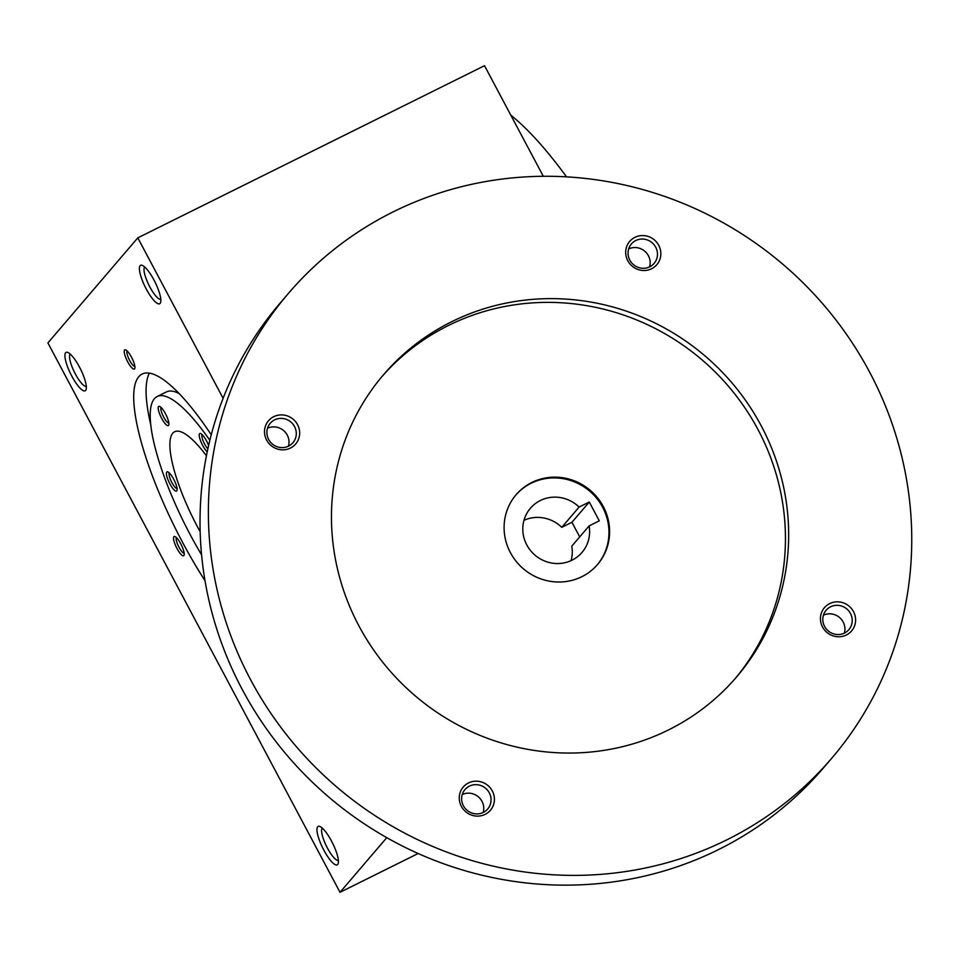 <?xml version="1.0" encoding="UTF-8"?>
<svg xmlns="http://www.w3.org/2000/svg" width="958" height="958" viewBox="0 0 958 958"><rect width="100%" height="100%" fill="white"/><g stroke="black" fill="none" stroke-linecap="round" stroke-linejoin="round"><path stroke-width="1.44" d="M418.155 853.506L340.018 892.305L47.9 342.916L137.796 237.859L484.509 65.695L543.318 176.308M137.796 237.859L223.106 398.3M340.018 892.305L386.781 837.663M510.854 115.223A250.266 63.994 63.6 0 1 566.549 176.871M160.8 299.351A18.07 4.622 63.6 0 1 149.089 285.484A18.07 4.622 63.6 0 1 144.622 267.21A18.07 4.622 63.6 0 1 144.766 267.066M140.107 265.701A21.447 5.485 63.6 0 1 142.227 265.354A21.447 5.485 63.6 0 1 155.04 282.095A21.447 5.485 63.6 0 1 160.621 302.417A21.447 5.485 63.6 0 1 147.077 290.525A21.447 5.485 63.6 0 1 140.107 265.701M86.316 386.409A18.07 4.622 63.6 0 1 74.604 372.53A18.07 4.622 63.6 0 1 70.138 354.268A18.07 4.622 63.6 0 1 70.281 354.113M65.623 352.748A21.447 5.485 63.6 0 1 67.731 352.412A21.447 5.485 63.6 0 1 80.544 369.141A21.447 5.485 63.6 0 1 86.136 389.463A21.447 5.485 63.6 0 1 72.592 377.572A21.447 5.485 63.6 0 1 65.623 352.748M338.366 860.452A18.07 4.622 63.6 0 1 326.654 846.573A18.07 4.622 63.6 0 1 322.187 828.311A18.07 4.622 63.6 0 1 322.331 828.155M317.673 826.79A21.447 5.485 63.6 0 1 319.792 826.455A21.447 5.485 63.6 0 1 332.606 843.184A21.447 5.485 63.6 0 1 338.186 863.517A21.447 5.485 63.6 0 1 324.642 851.614A21.447 5.485 63.6 0 1 317.673 826.79M150.729 424.645A151.939 38.859 63.6 0 1 149.388 373.153M204.988 580.668A151.939 38.859 63.6 0 1 138.754 376.722A151.939 38.859 63.6 0 1 142.119 374.051A151.939 38.859 63.6 0 1 211.239 434.776M201.575 554.85A125.127 31.997 63.6 0 1 154.37 398.732A125.127 31.997 63.6 0 1 157.136 396.528L166.429 391.918A125.127 31.997 63.6 0 1 179.158 393.582M157.136 396.528A125.127 31.997 63.6 0 1 209.838 440.309M200.15 531.714A85.801 21.938 63.6 0 1 172.727 433.256A85.801 21.938 63.6 0 1 174.631 431.759A85.801 21.938 63.6 0 1 206.425 455.757M168.56 425.412A10.73 2.742 -116.4 0 0 168.8 424.933A10.73 2.742 -116.4 0 0 166.009 414.778A10.73 2.742 -116.4 0 0 159.603 406.408A10.73 2.742 -116.4 0 0 160.716 416.443A10.73 2.742 -116.4 0 0 168.56 425.412M176.775 490.891A10.73 2.742 -116.4 0 0 177.014 490.412A10.73 2.742 -116.4 0 0 174.224 480.245A10.73 2.742 -116.4 0 0 167.818 471.887A10.73 2.742 -116.4 0 0 168.931 481.922A10.73 2.742 -116.4 0 0 176.775 490.891M208.605 445.494A10.73 2.742 -116.4 0 0 200.629 433.543A10.73 2.742 -116.4 0 0 200.378 440.285A10.73 2.742 -116.4 0 0 207.215 451.829M176.428 537.642A8.79 2.251 -116.4 0 0 178.535 546.335A8.79 2.251 -116.4 0 0 184.187 553.269M183.876 555.58A10.73 2.742 -116.4 0 0 184.128 555.101A10.73 2.742 -116.4 0 0 181.325 544.946A10.73 2.742 -116.4 0 0 174.919 536.576A10.73 2.742 -116.4 0 0 176.044 546.611A10.73 2.742 -116.4 0 0 183.876 555.58M134.886 366.555A8.79 2.251 63.6 0 1 129.234 359.621A8.79 2.251 63.6 0 1 127.127 350.927M124.564 350.029A10.73 2.742 63.6 0 1 125.618 349.862A10.73 2.742 63.6 0 1 132.024 358.232A10.73 2.742 63.6 0 1 134.827 368.399A10.73 2.742 63.6 0 1 128.049 362.447A10.73 2.742 63.6 0 1 124.564 350.029M168.859 423.101A8.79 2.251 63.6 0 1 163.207 416.155A8.79 2.251 63.6 0 1 161.1 407.473M202.126 434.609A8.79 2.251 -116.4 0 0 203.168 440.919A8.79 2.251 -116.4 0 0 207.85 448.859M169.315 472.953A8.79 2.251 -116.4 0 0 171.434 481.635A8.79 2.251 -116.4 0 0 177.074 488.568M589.122 525.906L599.289 520.853L589.278 502.016L579.099 507.069A33.961 32.644 -139.4 0 0 530.397 508.255A33.961 32.644 -139.4 0 0 534.983 555.149A33.961 32.644 -139.4 0 0 582.009 552.419A33.961 32.644 -139.4 0 0 589.122 525.906L571.782 546.168A33.961 32.644 -139.4 0 1 571.088 560.634M523.978 520.314A33.961 32.644 -139.4 0 1 561.759 527.331L571.938 522.278L579.71 536.899M515.787 495.106A53.624 51.54 -139.4 0 1 531.163 483.251A53.624 51.54 -139.4 0 1 596.786 498.435A53.624 51.54 -139.4 0 1 597.277 564.837M531.81 482.497A53.624 51.54 -139.4 0 1 597.588 497.885A53.624 51.54 -139.4 0 1 597.588 564.454A53.624 51.54 -139.4 0 1 523.343 568.753A53.624 51.54 -139.4 0 1 516.099 494.723A53.624 51.54 -139.4 0 1 531.81 482.497M589.278 502.016L571.938 522.278M579.099 507.069L561.759 527.331M290.442 448.069A17.879 17.184 40.6 0 0 291.328 417.868A17.879 17.184 40.6 0 0 264.516 431.184A17.879 17.184 40.6 0 0 290.442 448.069M288.562 446.129A14.969 14.394 40.6 0 0 290.933 422.047A14.969 14.394 40.6 0 0 270.204 441.83A14.969 14.394 40.6 0 0 288.562 446.129M288.394 446.212A14.969 14.394 40.6 0 0 267.45 428.286M846.369 634.998A17.879 17.184 40.6 0 0 847.255 604.797A17.879 17.184 40.6 0 0 820.443 618.114A17.879 17.184 40.6 0 0 846.369 634.998M844.489 633.058A14.969 14.394 40.6 0 0 846.86 608.989A14.969 14.394 40.6 0 0 826.131 628.771A14.969 14.394 40.6 0 0 844.489 633.058M844.321 633.142A14.969 14.394 40.6 0 0 823.377 615.228M485.191 814.348A17.879 17.184 40.6 0 0 486.077 784.147A17.879 17.184 40.6 0 0 459.265 797.463A17.879 17.184 40.6 0 0 485.191 814.348M483.323 812.408A14.969 14.394 40.6 0 0 485.682 788.326A14.969 14.394 40.6 0 0 464.953 808.109A14.969 14.394 40.6 0 0 483.323 812.408M483.143 812.492A14.969 14.394 40.6 0 0 462.199 794.565M651.62 268.731A17.879 17.184 40.6 0 0 652.506 238.53A17.879 17.184 40.6 0 0 625.694 251.834A17.879 17.184 40.6 0 0 651.62 268.731M649.74 266.791A14.969 14.394 40.6 0 0 652.099 242.709A14.969 14.394 40.6 0 0 631.37 262.492A14.969 14.394 40.6 0 0 649.74 266.791M649.572 266.863A14.969 14.394 40.6 0 0 628.628 248.948M735.014 678.791A232.387 223.346 40.6 0 0 702.058 359.897A232.387 223.346 40.6 0 0 381.895 376.638M668.564 729.9A232.387 223.346 40.6 0 0 736.63 676.923A232.387 223.346 40.6 0 0 705.268 356.148A232.387 223.346 40.6 0 0 383.487 374.758A232.387 223.346 40.6 0 0 383.535 663.223A232.387 223.346 40.6 0 0 668.564 729.9M726.978 839.771A357.514 343.599 40.6 0 0 831.7 758.281A357.514 343.599 40.6 0 0 783.452 264.767A357.514 343.599 40.6 0 0 288.418 293.399A357.514 343.599 40.6 0 0 288.49 737.193A357.514 343.599 40.6 0 0 726.978 839.771M288.418 293.399L280.071 303.159A357.514 343.599 40.6 0 0 280.143 746.953A357.514 343.599 40.6 0 0 718.632 849.53A357.514 343.599 40.6 0 0 823.353 768.029L831.7 758.281"/></g></svg>
